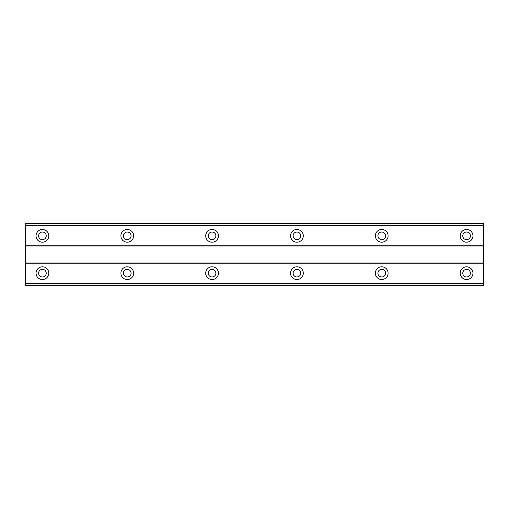 <?xml version="1.0" encoding="UTF-8"?>
<svg xmlns="http://www.w3.org/2000/svg" width="509" height="509" viewBox="0 0 509 509"><rect width="100%" height="100%" fill="white"/><g stroke="black" fill="none" stroke-linecap="round" stroke-linejoin="round"><path stroke-width="0.76" d="M42.419 276.979A3.817 3.817 0 0 1 38.601 273.161A3.817 3.817 0 0 1 42.419 269.344A3.817 3.817 0 0 1 46.236 273.161A3.817 3.817 0 0 1 42.419 276.979M466.581 276.979A3.817 3.817 0 0 1 462.764 273.161A3.817 3.817 0 0 1 466.581 269.344A3.817 3.817 0 0 1 470.399 273.161A3.817 3.817 0 0 1 466.581 276.979M381.75 276.979A3.817 3.817 0 0 1 377.933 273.161A3.817 3.817 0 0 1 381.75 269.344A3.817 3.817 0 0 1 385.567 273.161A3.817 3.817 0 0 1 381.75 276.979M296.919 276.979A3.817 3.817 0 0 1 293.101 273.161A3.817 3.817 0 0 1 296.919 269.344A3.817 3.817 0 0 1 300.736 273.161A3.817 3.817 0 0 1 296.919 276.979M212.081 276.979A3.817 3.817 0 0 1 208.264 273.161A3.817 3.817 0 0 1 212.081 269.344A3.817 3.817 0 0 1 215.899 273.161A3.817 3.817 0 0 1 212.081 276.979M127.25 276.979A3.817 3.817 0 0 1 123.432 273.161A3.817 3.817 0 0 1 127.25 269.344A3.817 3.817 0 0 1 131.067 273.161A3.817 3.817 0 0 1 127.25 276.979M42.419 266.799A6.362 6.362 0 0 0 36.056 273.161A6.362 6.362 0 0 0 42.419 279.524A6.362 6.362 0 0 0 48.781 273.161A6.362 6.362 0 0 0 42.419 266.799M466.581 266.799A6.362 6.362 0 0 0 460.219 273.161A6.362 6.362 0 0 0 466.581 279.524A6.362 6.362 0 0 0 472.944 273.161A6.362 6.362 0 0 0 466.581 266.799M381.75 266.799A6.362 6.362 0 0 0 375.387 273.161A6.362 6.362 0 0 0 381.75 279.524A6.362 6.362 0 0 0 388.113 273.161A6.362 6.362 0 0 0 381.75 266.799M296.919 266.799A6.362 6.362 0 0 0 290.556 273.161A6.362 6.362 0 0 0 296.919 279.524A6.362 6.362 0 0 0 303.281 273.161A6.362 6.362 0 0 0 296.919 266.799M212.081 266.799A6.362 6.362 0 0 0 205.719 273.161A6.362 6.362 0 0 0 212.081 279.524A6.362 6.362 0 0 0 218.444 273.161A6.362 6.362 0 0 0 212.081 266.799M127.25 266.799A6.362 6.362 0 0 0 120.888 273.161A6.362 6.362 0 0 0 127.25 279.524A6.362 6.362 0 0 0 133.612 273.161A6.362 6.362 0 0 0 127.25 266.799M42.419 229.476A6.362 6.362 0 0 0 36.056 235.839A6.362 6.362 0 0 0 42.419 242.201A6.362 6.362 0 0 0 48.781 235.839A6.362 6.362 0 0 0 42.419 229.476M466.581 229.476A6.362 6.362 0 0 0 460.219 235.839A6.362 6.362 0 0 0 466.581 242.201A6.362 6.362 0 0 0 472.944 235.839A6.362 6.362 0 0 0 466.581 229.476M381.75 229.476A6.362 6.362 0 0 0 375.387 235.839A6.362 6.362 0 0 0 381.75 242.201A6.362 6.362 0 0 0 388.113 235.839A6.362 6.362 0 0 0 381.75 229.476M296.919 229.476A6.362 6.362 0 0 0 290.556 235.839A6.362 6.362 0 0 0 296.919 242.201A6.362 6.362 0 0 0 303.281 235.839A6.362 6.362 0 0 0 296.919 229.476M212.081 229.476A6.362 6.362 0 0 0 205.719 235.839A6.362 6.362 0 0 0 212.081 242.201A6.362 6.362 0 0 0 218.444 235.839A6.362 6.362 0 0 0 212.081 229.476M127.25 229.476A6.362 6.362 0 0 0 120.888 235.839A6.362 6.362 0 0 0 127.25 242.201A6.362 6.362 0 0 0 133.612 235.839A6.362 6.362 0 0 0 127.25 229.476M42.419 239.656A3.817 3.817 0 0 1 38.601 235.839A3.817 3.817 0 0 1 42.419 232.021A3.817 3.817 0 0 1 46.236 235.839A3.817 3.817 0 0 1 42.419 239.656M466.581 239.656A3.817 3.817 0 0 1 462.764 235.839A3.817 3.817 0 0 1 466.581 232.021A3.817 3.817 0 0 1 470.399 235.839A3.817 3.817 0 0 1 466.581 239.656M381.75 239.656A3.817 3.817 0 0 1 377.933 235.839A3.817 3.817 0 0 1 381.75 232.021A3.817 3.817 0 0 1 385.567 235.839A3.817 3.817 0 0 1 381.75 239.656M296.919 239.656A3.817 3.817 0 0 1 293.101 235.839A3.817 3.817 0 0 1 296.919 232.021A3.817 3.817 0 0 1 300.736 235.839A3.817 3.817 0 0 1 296.919 239.656M212.081 239.656A3.817 3.817 0 0 1 208.264 235.839A3.817 3.817 0 0 1 212.081 232.021A3.817 3.817 0 0 1 215.899 235.839A3.817 3.817 0 0 1 212.081 239.656M127.25 239.656A3.817 3.817 0 0 1 123.432 235.839A3.817 3.817 0 0 1 127.25 232.021A3.817 3.817 0 0 1 131.067 235.839A3.817 3.817 0 0 1 127.25 239.656M25.45 285.886L25.45 223.114L483.55 223.114L483.55 285.886L25.45 285.886M483.55 283.15L25.45 283.15M25.45 263.834L483.55 263.834M483.55 262.981L25.45 262.981M25.45 246.019L483.55 246.019M483.55 245.166L25.45 245.166M25.45 225.85L483.55 225.85M483.55 283.608L25.45 283.608M25.45 225.392L483.55 225.392M483.55 285.415L25.45 285.415M25.45 223.585L483.55 223.585"/></g></svg>
